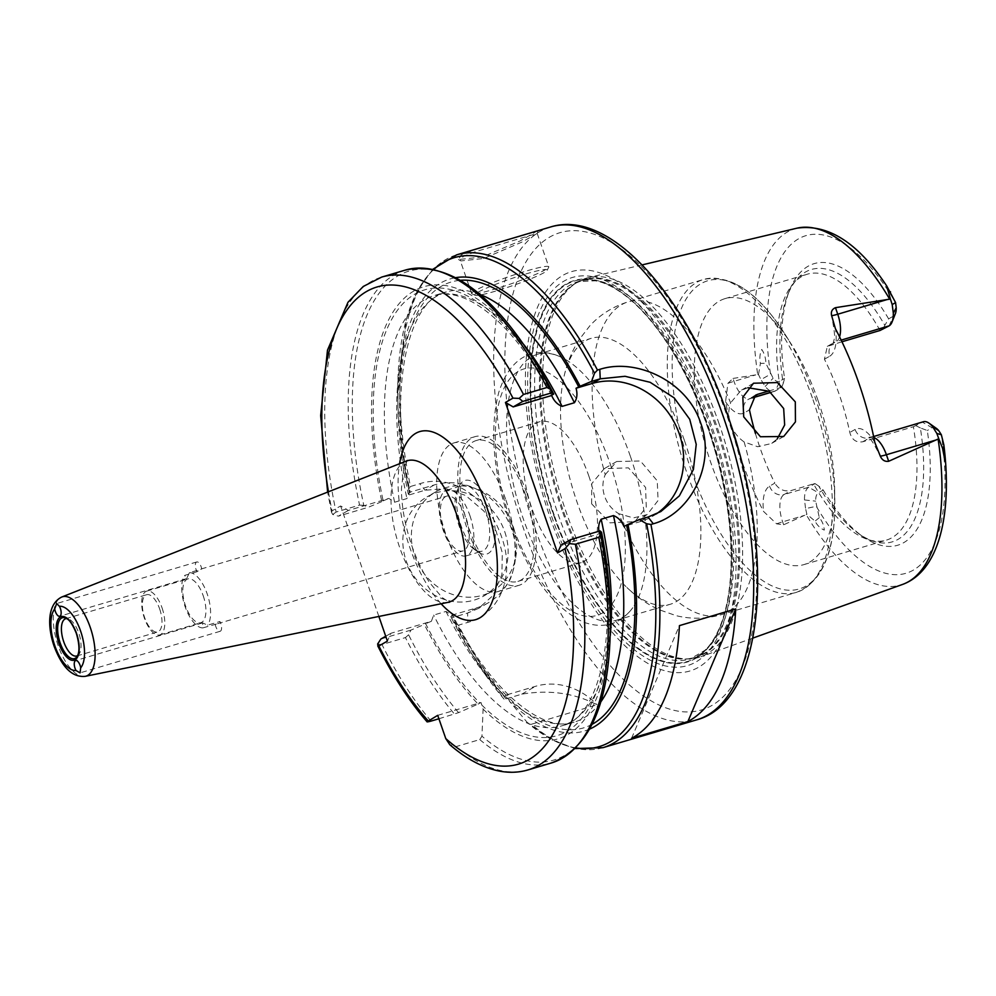 <?xml version="1.0" encoding="UTF-8"?>
<svg xmlns="http://www.w3.org/2000/svg" width="996" height="996" viewBox="0 0 996 996"><rect width="100%" height="100%" fill="white"/><g stroke="black" fill="none" stroke-linecap="round" stroke-linejoin="round"><path stroke-width="0.75" stroke-dasharray="4.98 3.74" d="M478.802 248.278L461.322 254.789L458.509 259.545L482.276 256.968L519.949 241.02L537.429 230.873M537.193 233.425L521.829 242.128L483.77 258.474L460.887 260.915L460.09 260.093L463.451 256.383L475.229 251.751L537.193 233.4L548.771 266.804A40.799 3.76 160.9 0 0 526.013 271.111A40.799 3.76 160.9 0 0 471.656 293.509A40.799 3.76 160.9 0 0 471.93 293.77A40.799 3.76 160.9 0 0 494.414 289.201A40.799 3.76 160.9 0 0 548.709 267.189A40.799 3.76 160.9 0 0 548.771 266.804M197.009 571.729L184.696 575.389L186.65 578.576L189.427 572.675L201.74 569.015A6.524 2.851 -106.5 0 0 201.155 566.774A6.524 2.851 -106.5 0 0 196.772 561.956A6.524 2.851 -106.5 0 0 196.1 569.662A6.524 2.851 -106.5 0 0 197.009 571.729L201.316 568.953L446.656 496.145A28.56 12.475 73.5 0 1 465.842 517.198A28.56 12.475 73.5 0 1 462.916 550.9A28.56 12.475 73.5 0 1 443.73 529.847A28.56 12.475 73.5 0 1 446.656 496.145M215.186 624.231A6.524 2.851 -106.5 0 0 215.771 626.484A6.524 2.851 -106.5 0 0 220.166 631.29A6.524 2.851 -106.5 0 0 220.826 623.583A6.524 2.851 -106.5 0 0 219.917 621.516L207.604 625.177L202.611 622.886L202.873 627.891L217.564 623.72L219.917 621.516M77.638 655.592A19.434 8.478 -106.5 0 0 78.809 654.559A19.434 8.478 -106.5 0 0 78.759 633.045A19.434 8.478 -106.5 0 0 68.201 618.802A19.434 8.478 -106.5 0 0 66.657 618.578M554.224 515.181A198.441 86.64 73.5 0 1 576.647 280.424A198.441 86.64 73.5 0 1 628.015 297.455A198.441 86.64 73.5 0 1 707.919 427.234A198.441 86.64 73.5 0 1 723.283 618.491A198.441 86.64 73.5 0 1 689.531 660.784A198.441 86.64 73.5 0 1 554.224 515.181M553.876 515.281A198.453 86.652 73.5 0 1 576.298 280.511A198.453 86.652 73.5 0 1 707.583 427.321A198.453 86.652 73.5 0 1 689.195 660.908A198.453 86.652 73.5 0 1 553.876 515.281M719.174 423.96A197.768 86.353 -106.5 0 0 588.35 277.647A197.768 86.353 -106.5 0 0 576.037 283.001A197.768 86.353 -106.5 0 0 566.002 511.62A197.768 86.353 -106.5 0 0 687.614 658.966A197.768 86.353 -106.5 0 0 700.848 656.725A197.768 86.353 -106.5 0 0 719.174 423.96M550.078 517.459A208.251 90.922 -106.5 0 0 698.582 667.258A208.251 90.922 -106.5 0 0 711.381 425.155A208.251 90.922 -106.5 0 0 562.877 275.357A208.251 90.922 -106.5 0 0 550.078 517.459M553.689 515.393A198.939 86.851 -106.5 0 0 655.804 659.128A198.939 86.851 -106.5 0 0 729.483 589.856A198.939 86.851 -106.5 0 0 707.77 427.222A198.939 86.851 -106.5 0 0 648.832 318.085A198.939 86.851 -106.5 0 0 543.654 310.092A198.939 86.851 -106.5 0 0 553.689 515.393M525.863 273.962A38.346 3.523 -19.1 0 1 547.202 270.265A38.346 3.523 -19.1 0 1 496.157 290.957A38.346 3.523 -19.1 0 1 475.03 295.264A38.346 3.523 -19.1 0 1 489.459 286.848A38.346 3.523 -19.1 0 1 525.863 273.962M744.137 441.925C737.887 437.605 733.405 431.729 730.691 424.284C728.213 416.801 728.188 409.655 730.603 402.857A163.195 71.251 -106.5 0 0 628.252 301.813A163.195 71.251 -106.5 0 0 605.232 474.606C602.331 481.628 602.144 488.899 604.672 496.394C607.299 503.839 611.992 509.591 618.753 513.675A163.195 71.251 -106.5 0 0 721.116 614.719A163.195 71.251 -106.5 0 0 744.137 441.925L757.695 446.731L771.402 443.519L777.179 439.024M684.451 440.568A138.718 60.569 73.5 0 1 670.196 604.298A138.718 60.569 73.5 0 1 626.932 587.528A138.718 60.569 73.5 0 1 577.008 502.046A138.718 60.569 73.5 0 1 564.147 375.978A138.718 60.569 73.5 0 1 591.263 338.316A138.718 60.569 73.5 0 1 684.451 440.568M588.798 475.914A73.443 32.059 73.5 0 1 581.253 562.603A73.443 32.059 73.5 0 1 531.914 508.47A73.443 32.059 73.5 0 1 539.459 421.794A73.443 32.059 73.5 0 1 588.798 475.914M525.452 494.713A73.443 32.059 73.5 0 1 517.908 581.39A73.443 32.059 73.5 0 1 468.568 527.27A73.443 32.059 73.5 0 1 476.113 440.581A73.443 32.059 73.5 0 1 525.452 494.713M527.033 493.817A77.526 33.852 73.5 0 1 519.065 585.312A77.526 33.852 73.5 0 1 466.987 528.166A77.526 33.852 73.5 0 1 474.955 436.671A77.526 33.852 73.5 0 1 527.033 493.817M505.918 500.079A77.526 33.852 73.5 0 1 497.95 591.574A77.526 33.852 73.5 0 1 445.884 534.441A77.526 33.852 73.5 0 1 453.84 442.946A77.526 33.852 73.5 0 1 505.918 500.079M490.754 508.757A38.346 16.745 73.5 0 1 493.854 545.322A38.346 16.745 73.5 0 1 477.644 551.722A38.346 16.745 73.5 0 1 461.048 525.751A38.346 16.745 73.5 0 1 458.571 487.418A38.346 16.745 73.5 0 1 490.754 508.757M485.65 510.711A34.275 14.965 73.5 0 1 482.126 551.162A34.275 14.965 73.5 0 1 473.947 549.095A34.275 14.965 73.5 0 1 459.106 525.9A34.275 14.965 73.5 0 1 456.89 491.638A34.275 14.965 73.5 0 1 462.63 485.45A34.275 14.965 73.5 0 1 485.65 510.711M469.851 515.393A34.275 14.965 73.5 0 1 466.327 555.843A34.275 14.965 73.5 0 1 443.307 530.582A34.275 14.965 73.5 0 1 446.831 490.132A34.275 14.965 73.5 0 1 469.851 515.393M202.873 627.891A28.56 12.475 73.5 0 1 185.094 606.614A28.56 12.475 73.5 0 1 184.696 575.389M189.427 572.675A28.56 12.475 73.5 0 1 207.205 593.952A28.56 12.475 73.5 0 1 207.604 625.177M203.209 595.745A22.846 9.972 73.5 0 1 200.856 622.712A22.846 9.972 73.5 0 1 185.505 605.879A22.846 9.972 73.5 0 1 187.858 578.913A22.846 9.972 73.5 0 1 203.209 595.745M162.087 607.958A22.846 9.972 73.5 0 1 159.734 634.925A22.846 9.972 73.5 0 1 144.383 618.08A22.846 9.972 73.5 0 1 146.736 591.114A22.846 9.972 73.5 0 1 162.087 607.958M159.684 609.029A19.434 8.478 73.5 0 1 157.692 631.962A19.434 8.478 73.5 0 1 144.644 617.645A19.434 8.478 73.5 0 1 146.636 594.712A19.434 8.478 73.5 0 1 159.684 609.029M818.164 400.878A138.718 60.569 73.5 0 1 834.636 489.173A138.718 60.569 73.5 0 1 803.921 564.608A138.718 60.569 73.5 0 1 710.721 462.368A138.718 60.569 73.5 0 1 724.976 298.638A138.718 60.569 73.5 0 1 791.87 345.102A138.718 60.569 73.5 0 1 818.164 400.878M630.468 456.591A138.718 60.569 73.5 0 1 632.809 607.685A138.718 60.569 73.5 0 1 616.213 620.309A138.718 60.569 73.5 0 1 523.025 518.069A138.718 60.569 73.5 0 1 537.28 354.339A138.718 60.569 73.5 0 1 558.071 355.871A138.718 60.569 73.5 0 1 630.468 456.591M605.232 474.606L616.748 461.497L640.428 460.999L657.26 480.844L658.082 500.502L647.139 514.621L633.344 517.908L618.753 513.675M504.76 531.764A57.121 51.12 -119.8 0 1 483.869 595.957A57.121 51.12 -119.8 0 1 406.231 560.997A57.121 51.12 -119.8 0 1 427.122 496.805A57.121 51.12 -119.8 0 1 504.76 531.764M513.289 526.872A57.121 51.12 -119.8 0 1 492.398 591.076A57.121 51.12 -119.8 0 1 414.759 556.117A57.121 51.12 -119.8 0 1 435.663 491.924A57.121 51.12 -119.8 0 1 513.289 526.872M591.649 503.852L609.963 522.863L634.863 521.643L646.255 507.225L645.62 487.505L628.464 467.846L604.211 468.668L591.773 483.645L591.649 503.852M753.586 396.632L750.747 398.263A23.506 10.259 73.5 0 1 749.776 398.674A23.506 10.259 73.5 0 1 733.99 381.356L732.981 378.443L727.914 383.336L725.574 401.737A187.833 82.008 -106.5 0 0 740.974 458.621A187.833 82.008 -106.5 0 0 763.546 511.409L776.581 523.846L783.653 524.78L806.212 514.596A185.841 81.137 -106.5 0 0 902.662 584.391M796.949 228.184A185.841 81.137 -106.5 0 0 757.719 374.583L732.981 378.443M589.657 729.097A235.803 102.949 73.5 0 1 509.504 701.308L507.051 694.76L504.511 696.266L504.101 699.13L506.117 698.818A257.043 112.224 73.5 0 1 458.496 625.152L467.883 622.363C501.449 613.287 515.094 574.057 501.623 537.043C489.273 499.755 452.919 472.913 419.864 483.707L410.477 486.496A257.043 112.224 73.5 0 1 456.716 254.827M755.454 433.571A138.718 60.569 -106.5 0 0 759.985 447.739A138.718 60.569 -106.5 0 0 774.826 483.135L769.547 486.16A35.744 15.6 -106.5 0 0 763.546 511.409M841.956 341.777L827.327 346.371L824.439 359.22A138.718 60.569 73.5 0 1 839.279 394.615A138.718 60.569 73.5 0 1 849.812 432.476C851.792 439.722 856.099 442.822 862.723 441.788L913.394 426.749A138.718 60.569 73.5 0 1 886.253 540.168A138.718 60.569 73.5 0 1 868.412 539.67A138.718 60.569 73.5 0 1 813.52 483.894L791.011 490.58C784.039 491.837 778.648 489.347 774.826 483.135M768.775 391.005L781.711 387.332L775.374 390.942A23.506 10.259 73.5 0 1 774.415 391.366A23.506 10.259 73.5 0 1 765.189 386.46L760.932 379.65L770.543 374.197A176.055 76.866 73.5 0 1 798.568 238.803A176.055 76.866 73.5 0 1 895.591 302.635M888.644 318.869A146.885 64.13 -106.5 0 0 789.567 290.209A146.885 64.13 -106.5 0 0 784.574 378.43L783.217 383.485A142.067 62.026 73.5 0 1 787.587 295.19A142.067 62.026 73.5 0 1 796.327 279.913A142.067 62.026 73.5 0 1 884.834 325.343L888.644 318.869L893.462 316.118A15.338 6.698 -106.5 0 0 895.392 313.616M913.394 426.749L922.421 422.167A23.506 10.259 73.5 0 1 923.392 421.744M823.231 490.069A146.885 64.13 -106.5 0 0 862.636 536.433A146.885 64.13 -106.5 0 0 927.301 430.509L920.354 427.919A142.067 62.026 73.5 0 1 873.928 541.388A142.067 62.026 73.5 0 1 858.266 533.346A142.067 62.026 73.5 0 1 818.737 486.06L823.231 490.069L818.413 492.821A15.338 6.698 -106.5 0 0 815.662 501.137L819.322 517.621C822.31 521.306 823.966 525.465 824.277 530.096C820.318 528.39 817.243 525.415 815.064 521.157L806.86 514.21L805.577 508.595L816.284 506.304A176.055 76.866 73.5 0 0 913.307 570.135A176.055 76.866 73.5 0 0 941.345 434.742M780.179 387.618A138.718 60.569 73.5 0 1 792.629 284.358A138.718 60.569 73.5 0 1 807.32 274.199A138.718 60.569 73.5 0 1 880.053 330.473M813.52 483.894L815.052 483.608L808.715 487.231A23.506 10.259 -106.5 0 0 804.494 499.967L805.577 508.595M884.834 325.343L882.755 329.502M920.354 427.919L916.096 425.79M862.723 441.788L869.645 437.829L922.421 422.167L932.119 427.757L927.301 430.509M818.737 486.06L815.052 483.608M783.217 383.485L781.711 387.332M770.904 392.275L775.374 390.942L779.756 381.182L784.574 378.43M438.912 718.763L458.596 712.638L478.117 704.097A235.803 102.949 73.5 0 1 424.371 624.455L425.678 623.708A232.566 101.542 -106.5 0 0 479.873 703.101L480.993 702.504L483.11 709.14L481.94 736.181L479.748 739.58L456.293 746.539L449.781 744.684M478.117 704.097L479.873 703.101M506.117 698.818L521.742 694.175C549.344 689.531 574.443 693.067 597.027 704.782L531.354 724.266L527.444 722.685L509.504 701.308M433.845 269.43A255.001 111.34 -106.5 0 0 397.79 396.358A255.001 111.34 -106.5 0 0 408.684 488.986L409.468 494.838L408.223 493.779A235.803 102.949 73.5 0 1 397.939 407.152A235.803 102.949 73.5 0 1 455.682 277.66M408.223 493.779L409.53 493.032A232.566 101.542 73.5 0 1 460.413 280.312M506.254 695.27A232.566 101.542 73.5 0 1 452.072 615.877L450.765 616.624L455.371 623.795A255.001 111.34 -106.5 0 0 476.387 661.195A255.001 111.34 -106.5 0 0 504.101 699.13L470.622 652.056A235.803 102.949 73.5 0 1 450.765 616.624M504.511 696.266A235.803 102.949 73.5 0 1 470.622 652.056M601.559 532.262L599.53 533.707L561.047 545.123M610.162 610.648A235.803 102.949 73.5 0 1 483.11 709.14M552.382 394.814A232.566 101.542 -106.5 0 0 413.44 294.978A232.566 101.542 -106.5 0 0 383.136 500.864L381.829 501.611A235.803 102.949 73.5 0 1 405.733 296.883A235.803 102.949 73.5 0 1 537.479 365.744M381.829 501.611L368.396 507.25L363.801 505.383A255.001 111.34 73.5 0 1 388.901 282.441A255.001 111.34 73.5 0 1 531.715 356.605M405.123 270.14A257.043 112.224 -106.5 0 0 359.568 505.097L336.113 512.056A257.043 112.224 73.5 0 1 381.655 277.1M328.468 491.787A248.876 108.664 -106.5 0 0 332.066 510.848L340.607 505.968L348.363 510.438L388.838 498.423L394.615 502.233L406.928 498.573L409.232 492.373L434.231 484.952A65.275 58.415 -119.8 0 1 509.292 523.398A65.275 58.415 -119.8 0 1 487.916 603.041A65.275 58.415 -119.8 0 1 476.76 607.809L451.773 615.217L446.009 611.42L433.683 615.067L431.38 621.28L390.905 633.282L387.407 641.1M378.866 616.449L340.607 505.968M779.756 381.182A15.338 6.698 73.5 0 1 773.108 378.256L765.874 363.254L760.421 363.366C759.375 358.286 759.823 353.642 761.753 349.447C764.418 353.53 765.787 358.124 765.874 363.254M806.86 514.21L806.212 514.596M932.119 427.757A15.338 6.698 73.5 0 1 936.414 428.405M458.596 712.638A255.001 111.34 73.5 0 1 408.597 634.763L410.937 630.095L424.371 624.455M431.056 721.092A257.043 112.224 73.5 0 1 381.991 644.549L405.447 637.589A257.043 112.224 -106.5 0 0 454.525 714.132M747.971 387.73L740.999 390.395L730.603 402.857M409.468 494.838L425.018 490.219L445.996 488.613L465.63 495.473L483.944 511.172L496.133 531.129L502.308 552.905L501.922 574.455L493.008 595.546L478.541 608.407L467.56 613.075L451.997 617.694M409.232 492.373L409.53 493.032L409.232 492.373M348.363 510.438L338.354 516.165L368.396 507.25M383.136 500.864L388.838 498.423M452.072 615.877L451.773 615.217L452.072 615.877M410.937 630.095L380.895 639.009M385.726 636.257L390.905 633.282M431.38 621.28L425.678 623.708M757.719 374.583L758.504 374.546L760.932 379.65M758.504 374.546L760.421 363.366M437.717 715.34L480.993 702.504M507.051 694.76L535.45 686.331A65.275 58.415 -119.8 0 1 597.027 704.782M575.178 748.569L551.859 739.841L527.444 722.685A255.001 111.34 -106.5 0 0 575.85 747.896M656.464 513.824A73.443 65.724 -119.8 0 1 652.417 516.364A73.443 65.724 -119.8 0 1 639.88 521.73L623.919 526.461M481.641 704.882A232.566 101.542 -106.5 0 0 600.239 533.022L599.53 533.707M381.991 644.549L377.584 644.113M408.597 634.763L405.447 637.589M332.066 510.848L331.506 512.317L332.701 514.496L338.354 516.165M332.701 514.496L336.113 512.056M359.568 505.097L363.801 505.383M408.684 488.986L410.477 486.496M458.496 625.152L455.371 623.795M631.589 738.248L679.434 625.625M482.276 256.968L483.77 258.474M78.809 654.559L76.729 657.061A21.314 9.3 -106.5 0 0 76.667 633.468A21.314 9.3 -106.5 0 0 65.089 617.831L68.201 618.802M691.224 470.498A160.754 70.181 -106.5 0 0 782.296 589.395A160.754 70.181 -106.5 0 0 834.81 501.573A160.754 70.181 -106.5 0 0 815.736 399.247A160.754 70.181 -106.5 0 0 785.259 334.619A160.754 70.181 -106.5 0 0 688.049 296.073A160.754 70.181 -106.5 0 0 691.224 470.498M813.022 399.794A163.195 71.251 73.5 0 1 796.252 592.421A163.195 71.251 73.5 0 1 686.618 472.129A163.195 71.251 73.5 0 1 703.388 279.502A163.195 71.251 73.5 0 1 813.022 399.794M534.342 526.461A248.876 108.664 73.5 0 1 549.643 237.123A248.876 108.664 73.5 0 1 727.117 416.154A248.876 108.664 73.5 0 1 711.829 705.492A248.876 108.664 73.5 0 1 534.342 526.461M550.564 226.976A257.043 112.224 -106.5 0 0 524.145 530.358A257.043 112.224 -106.5 0 0 696.827 719.809M563.798 512.181A196.996 86.005 -106.5 0 0 684.937 658.954A196.996 86.005 -106.5 0 0 716.373 424.869A196.996 86.005 -106.5 0 0 573.796 284.47A196.996 86.005 -106.5 0 0 563.798 512.181M562.777 512.467A196.822 85.93 -106.5 0 0 694.996 657.547A196.822 85.93 -106.5 0 0 715.228 425.23A196.822 85.93 -106.5 0 0 582.996 280.162A196.822 85.93 -106.5 0 0 562.777 512.467M710.422 426.662A196.822 85.93 -106.5 0 0 578.203 281.582A196.822 85.93 -106.5 0 0 557.984 513.899A196.822 85.93 -106.5 0 0 690.203 658.966A196.822 85.93 -106.5 0 0 710.422 426.662M551.635 516.376A202.4 88.37 -106.5 0 0 695.967 661.967A202.4 88.37 -106.5 0 0 708.405 426.662A202.4 88.37 -106.5 0 0 564.072 281.071A202.4 88.37 -106.5 0 0 551.635 516.376M610.125 463.713A128.521 56.112 73.5 0 1 602.231 613.125A128.521 56.112 73.5 0 1 510.587 520.671A128.521 56.112 73.5 0 1 518.48 371.259A128.521 56.112 73.5 0 1 610.125 463.713M85.307 676.321A41.396 18.077 73.5 0 1 58.166 645.645A41.396 18.077 73.5 0 1 61.764 597.015M448.063 602.343A73.704 32.183 73.5 0 1 399.745 547.725A73.704 32.183 73.5 0 1 406.156 461.123M441.104 603.763A98.106 42.84 73.5 0 1 409.754 547.352A98.106 42.84 73.5 0 1 399.545 463.738M755.528 395.213L748.656 399.147A12.238 10.956 60.2 0 1 750.747 398.263L752.515 397.74M839.566 336.847A23.506 10.259 73.5 0 1 836.304 341.553L841.159 340.109M824.439 359.22L829.73 356.195A12.238 10.956 -119.8 0 1 834.212 342.437A12.238 10.956 -119.8 0 1 836.304 341.553L829.382 345.5M783.653 524.78L782.644 521.867A23.506 10.259 73.5 0 1 784.089 494.539L808.715 487.231L818.413 492.821M769.547 486.16A12.238 10.956 60.2 0 0 784.089 494.539L791.011 490.58M889.079 325.879L893.462 316.118M592.172 724.279A232.566 101.542 73.5 0 1 508.022 697.051M602.978 747.66A257.043 112.224 73.5 0 1 531.354 724.266M610.311 621.454A255.001 111.34 73.5 0 1 481.94 736.181M527.917 769.945A257.043 112.224 73.5 0 1 456.293 746.539M479.748 739.58A257.043 112.224 -106.5 0 0 551.386 762.973M610.249 635.834A224.399 97.969 73.5 0 1 561.744 725.86A224.399 97.969 73.5 0 1 433.683 615.067M446.009 611.42A224.399 97.969 -106.5 0 0 574.057 722.2A224.399 97.969 -106.5 0 0 600.837 701.844M394.615 502.233A224.399 97.969 73.5 0 1 434.044 295.6A224.399 97.969 73.5 0 1 523.809 344.591M479.923 294.393A224.399 97.969 -106.5 0 0 446.37 291.953A224.399 97.969 -106.5 0 0 406.928 498.573M765.189 386.46L773.108 378.256M804.494 499.967L815.662 501.137M776.581 523.846A12.238 1.121 -19.1 0 1 782.644 521.867L804.444 515.393M476.76 607.809L467.56 613.075L467.883 622.363M434.231 484.952L425.018 490.219L419.864 483.707M874.787 442.398A35.744 15.6 -106.5 0 0 855.091 429.45A12.238 10.956 -119.8 0 0 869.645 437.829A23.506 10.259 73.5 0 1 870.616 437.418A23.506 10.259 73.5 0 1 873.828 437.568M855.091 429.45L849.812 432.476M829.73 356.195A35.744 15.6 -106.5 0 0 835.42 328.717M727.914 383.336A12.238 1.121 160.9 0 1 733.99 381.356L755.79 374.882M725.574 401.737A35.744 15.6 -106.5 0 0 744.174 412.904L749.465 409.879M521.742 694.175L535.45 686.331M752.366 397.902L748.656 399.147A12.238 10.956 60.2 0 0 744.174 412.904M819.322 517.621L815.064 521.157M639.88 521.73L648.072 517.036M458.521 259.533L460.899 260.89M186.65 578.576L59.735 616.25M220.166 631.29L80.053 672.873M834.636 489.173L834.81 501.573C835.221 551.784 822.372 582.062 796.252 592.421L721.116 614.719C706.04 619.026 691.05 619.338 676.11 615.653L658.68 609.552C646.877 603.95 636.295 596.616 626.932 587.528M687.614 658.966L694.996 657.547L690.203 658.966L704.919 650.313C712.489 643.279 718.614 632.672 723.283 618.491M576.037 283.001L582.996 280.162L578.203 281.582L595.259 280.81C605.444 282.578 616.362 288.118 628.015 297.455M648.832 318.085C672.325 346.06 691.959 382.427 707.695 427.172C727.765 487.032 735.023 541.264 729.483 589.856M547.202 270.265L548.709 267.189M517.908 581.39L581.253 562.603M497.95 591.574L519.065 585.312M473.947 549.095L477.644 551.722M466.327 555.843L482.126 551.162M217.564 623.72L462.916 550.9M159.734 634.925L200.856 622.712M76.754 655.978L157.692 631.962M616.213 620.309L670.196 604.298M558.071 355.871C547.875 351.464 514.496 343.495 498.71 392.573C489.472 429.089 493.095 472.079 509.566 521.543C528.017 573.547 552.581 607.037 583.258 622.052C603.564 629.348 620.072 624.554 632.809 607.685M492.398 591.076L483.869 595.957M407.327 460.463L403.828 468.282L401.463 488.289C401.438 506.08 404.874 525.178 411.771 545.609C416.851 560.076 422.852 572.488 429.786 582.834L442.212 597.612L449.42 602.256M647.139 514.621L634.863 521.643M783.678 436.485L771.402 443.519M642.109 264.899L588.35 277.647M803.921 564.608L886.253 540.168M787.587 295.19L789.567 290.209M858.266 533.346L862.636 536.433M724.976 298.638L807.32 274.199M397.939 407.152L397.79 396.358L406.156 319.816L417.349 290.745L432.924 269.231M599.492 533.657C620.135 633.518 598.633 718.751 561.744 725.86L574.057 722.2C543.754 733.803 490.244 691.685 452.794 615.242M551.635 395.462C529.847 354.8 506.777 325.754 482.425 308.337C473.399 302.025 464.883 297.816 456.853 295.725C448.486 293.571 440.879 293.521 434.044 295.6L446.37 291.953C408.273 299.086 387.07 389.386 410.265 492.41M752.864 638.087L700.848 656.725M753.536 383.223L740.999 390.395M616.748 461.497L604.211 468.668M487.916 603.041L478.541 608.407M435.663 491.924L427.122 496.805M564.147 375.978C567.035 363.229 571.916 351.289 578.776 340.146L590.08 325.505C600.576 314.313 613.299 306.407 628.252 301.813L703.388 279.502C730.927 273.937 758.217 292.314 785.259 334.619L791.87 345.102M537.28 354.339L591.263 338.316M65.699 618.728L146.636 594.712M146.736 591.114L187.858 578.913M446.831 490.132L462.63 485.45M456.89 491.638L458.571 487.418M453.84 442.946L474.955 436.671M476.113 440.581L539.459 421.794M471.656 293.509L460.09 260.093M475.03 295.264L471.93 293.77M538.164 230.811L537.155 233.413M877.464 450.702C869.396 435.476 869.583 439.522 868.014 437.468L873.617 436.522M771.041 392.362L774.415 391.366M827.327 346.371L834.212 342.437L833.129 343.334L834.275 338.964C835.096 338.354 834.561 332.49 832.668 321.397M652.417 516.364L660.846 511.546M331.506 512.317L327.634 492.111M792.629 284.358L796.327 279.913M868.412 539.67L873.928 541.388M202.611 622.886L75.696 660.547M196.772 561.956L56.672 603.539"/><path stroke-width="1.49" d="M537.429 230.873L478.802 248.278M54.718 608.954A6.524 2.851 -106.5 0 0 55.34 611.432A6.524 2.851 -106.5 0 0 59.735 616.25A6.524 2.851 -106.5 0 0 60.395 608.544A6.524 2.851 -106.5 0 0 59.387 606.29A33.254 14.517 73.5 0 1 80.589 631.028A33.254 14.517 73.5 0 1 80.701 667.843A6.524 2.851 -106.5 0 0 80.078 665.365A6.524 2.851 -106.5 0 0 75.696 660.547A6.524 2.851 -106.5 0 0 75.024 668.254A6.524 2.851 -106.5 0 0 76.032 670.507A33.254 14.517 73.5 0 1 54.83 645.769A33.254 14.517 73.5 0 1 54.718 608.954L56.672 603.539L59.387 606.29M80.701 667.843L80.053 672.873L76.032 670.507M66.657 618.578A19.434 8.478 -106.5 0 0 65.699 618.728A19.434 8.478 -106.5 0 0 63.707 641.661A19.434 8.478 -106.5 0 0 76.754 655.978A19.434 8.478 -106.5 0 0 77.638 655.592M777.179 439.024L784.661 424.968L783.665 408.509L769.211 391.241L747.971 387.73M795.306 401.849L795.443 421.881L783.678 436.485L760.421 436.746L743.701 416.838L742.829 397.205L753.536 383.223L777.428 382.576L795.306 401.849M841.159 340.109L889.079 325.879A23.506 10.259 -106.5 0 0 892.043 322.057A23.506 10.259 -106.5 0 0 893.312 313.155L892.192 304.527L895.591 302.635L886.751 286.026L890.399 299.061L835.47 307.677C832.021 309.171 830.739 311.823 831.635 315.645L835.42 328.717A189.464 82.718 73.5 0 1 858.938 383.373A189.464 82.718 73.5 0 1 874.787 442.398L880.302 456.156C882.095 460.127 884.884 461.833 888.669 461.285L938.767 438.726L936.85 433.472L932.605 426.649L938.767 430.683L941.345 434.742L936.85 433.472M432.924 269.231L456.716 254.827A257.043 112.224 73.5 0 1 597.451 370.051L599.804 369.354C636.382 357.552 687.365 381.331 700.711 423.113C716.112 464.273 690.465 513.749 653.276 523.772L650.923 524.469A257.043 112.224 73.5 0 1 602.978 747.66L696.827 719.809A257.043 112.224 -106.5 0 0 723.233 416.428A257.043 112.224 -106.5 0 0 550.564 226.976C610.511 208.264 687.128 296.559 727.79 415.569C775.834 551.386 766.173 701.246 696.827 719.809M768.775 391.005L757.67 394.304L753.586 396.632M889.079 325.879L880.053 330.473L841.956 341.777M755.454 433.571A138.718 60.569 -106.5 0 1 749.465 409.879L755.528 395.213L757.67 394.304M599.53 533.707C597.974 528.079 598.521 523.261 601.173 519.227L613.486 515.579C618.192 517.434 621.666 521.07 623.919 526.461L627.953 524.431A235.803 102.949 73.5 0 1 589.657 729.097M687.887 721.54L631.589 738.248A257.043 112.224 -106.5 0 0 679.434 625.625L735.733 608.917A257.043 112.224 -106.5 0 1 687.887 721.54L735.733 608.917M575.85 747.896A255.001 111.34 -106.5 0 0 646.641 523.772L639.444 519.601L648.072 517.036L660.846 511.546L679.322 495.908L693.403 469.502L696.229 444.365L689.718 419.279L674.18 397.902L650.139 382.302L625.04 376.289L600.215 378.829L591.587 381.393L594.5 373.214A255.001 111.34 -106.5 0 0 433.845 269.43M627.953 524.431L639.444 519.601M455.682 277.66A235.803 102.949 73.5 0 1 580.095 386.224L576.062 388.253L592.022 383.522A73.443 65.724 -119.8 0 1 675.325 424.358A73.443 65.724 -119.8 0 1 656.464 513.824M591.587 381.393L580.095 386.224M601.559 532.262A235.803 102.949 73.5 0 1 610.162 610.648L610.311 621.454A255.001 111.34 73.5 0 0 600.551 534.342L600.078 530.893L601.559 532.262M552.382 394.814L553.701 394.055L552.22 392.685L522.813 401.413L513.189 406.916L551.672 395.499C553.925 400.89 557.399 404.525 562.093 406.38L574.418 402.733A224.399 97.969 -106.5 0 0 479.923 294.393M327.634 492.111L320.662 415.544L327.485 350.169L347.99 302.261L363.279 286.45L381.655 277.1A257.043 112.224 73.5 0 1 523.498 394.466L546.966 387.506A257.043 112.224 -106.5 0 0 405.123 270.14C446.582 261.338 488.775 290.16 531.715 356.605L537.479 365.744A235.803 102.949 73.5 0 1 553.701 394.055M531.715 356.605A255.001 111.34 73.5 0 1 550.302 389.237L552.22 392.685M598.833 537.292L575.377 544.252A257.043 112.224 73.5 0 1 527.917 769.945L551.386 762.973A257.043 112.224 -106.5 0 0 598.833 537.292L600.551 534.342M527.917 769.945C518.63 772.659 508.944 772.996 498.847 770.979C482.537 767.58 466.178 758.815 449.781 744.684L445.772 738.584A248.876 108.664 -106.5 0 0 565.081 548.622L557.548 552.929L505.433 402.446L512.965 398.139A248.876 108.664 -106.5 0 0 368.856 290.247A248.876 108.664 -106.5 0 0 328.468 491.787M385.726 636.257L380.895 639.009L377.584 644.113L378.866 645.993L387.407 641.1L378.866 616.449M445.772 738.584L437.717 715.34L427.047 721.801C409.157 700.997 392.71 675.662 377.721 645.806L378.866 645.993A248.876 108.664 -106.5 0 0 428.156 720.818C425.877 722.112 426.836 722.212 431.056 721.092L438.912 718.763M895.591 302.635L896.213 307.801A15.338 6.698 -106.5 0 1 895.392 313.616L892.043 322.057M873.617 436.522L923.392 421.744A23.506 10.259 73.5 0 1 929.007 423.163L936.414 428.405A15.338 6.698 73.5 0 1 938.767 430.683M890.399 299.061L892.192 304.527M929.007 423.163A23.506 10.259 73.5 0 1 932.605 426.649M938.767 438.726L942.527 448.225L945.042 460.999L943.847 444.901L941.345 434.742M557.548 552.929L561.047 545.123L570.671 539.62L600.078 530.893M576.062 388.253C577.618 393.881 577.058 398.699 574.418 402.733M513.189 406.916L505.433 402.446M523.498 394.466L519.177 398.412L512.965 398.139M522.813 401.413L519.177 398.412M550.302 389.237L546.966 387.506M565.081 548.622L569.451 543.617L570.671 539.62M569.451 543.617L575.377 544.252M597.451 370.051L594.5 373.214M646.641 523.772L650.923 524.469M65.089 617.831A21.314 9.3 -106.5 0 0 60.158 642.918A21.314 9.3 -106.5 0 0 76.729 657.061C79.805 652.803 79.68 644.935 76.381 633.481C69.695 617.159 66.097 618.977 65.089 617.831M58.913 643.441A22.721 9.923 73.5 0 1 60.308 617.01A22.721 9.923 73.5 0 1 76.505 633.369A22.721 9.923 73.5 0 1 75.111 659.788A22.721 9.923 73.5 0 1 58.913 643.441M85.307 676.321C72.584 677.641 62.2 667.644 54.158 646.354C47.883 628.314 46.426 604.609 61.764 597.015A41.396 18.077 73.5 0 1 90.225 627.306A41.396 18.077 73.5 0 1 85.307 676.321L448.063 602.343A73.704 32.183 73.5 0 0 456.84 515.057A73.704 32.183 73.5 0 0 406.156 461.123L407.327 460.463M399.545 463.738A98.106 42.84 73.5 0 1 436.509 433.484A98.106 42.84 73.5 0 1 485.749 503.864A98.106 42.84 73.5 0 1 491.252 603.887A98.106 42.84 73.5 0 1 441.104 603.763M889.627 299.099A185.841 81.137 -106.5 0 0 796.949 228.184L642.109 264.899M752.515 397.74L770.904 392.275M626.633 525.191A232.566 101.542 73.5 0 1 592.172 724.279M460.413 280.312A232.566 101.542 73.5 0 1 578.776 386.983M601.173 519.227A224.399 97.969 73.5 0 1 610.249 635.834M600.837 701.844A224.399 97.969 -106.5 0 0 613.486 515.579M523.809 344.591A224.399 97.969 73.5 0 1 562.093 406.38M893.312 313.155L896.213 307.801M835.47 307.677L837.748 314.226L887.697 299.398M831.635 315.645A12.238 1.121 160.9 0 0 837.748 314.226A23.506 10.259 73.5 0 1 839.566 336.847M943.847 444.901C952.437 513.5 939.377 570.845 902.662 584.391A185.841 81.137 -106.5 0 0 938.108 439.112M873.828 437.568A23.506 10.259 73.5 0 1 886.403 454.736L936.352 439.908M880.302 456.156A12.238 1.121 -19.1 0 0 886.403 454.736L888.669 461.285M890.561 291.903L887.884 290.421M944.009 446.27L942.527 448.225M592.022 383.522L600.215 378.829L599.804 369.354M653.276 523.772L648.072 517.036M61.764 597.015L406.156 461.123M449.42 602.256L448.063 602.343M456.716 254.827L479.337 248.116M537.33 230.91L550.564 226.976M381.655 277.1L405.123 270.14M902.662 584.391L752.864 638.087M752.366 397.902L771.041 392.362M796.949 228.184C828.274 223.664 858.216 242.949 886.751 286.026M575.178 748.569L602.978 747.66M551.386 762.973C590.927 747.735 610.573 700.562 610.311 621.454"/></g></svg>
